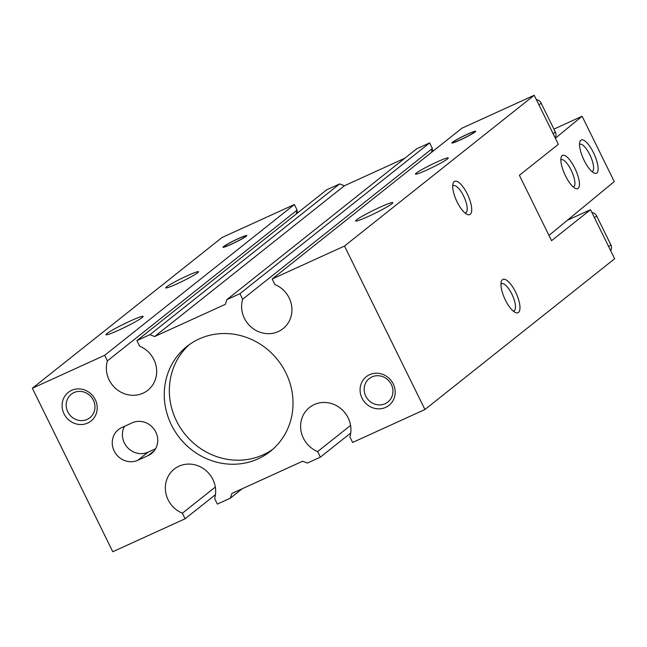 <?xml version="1.0" encoding="UTF-8"?>
<svg xmlns="http://www.w3.org/2000/svg" width="647" height="647" viewBox="0 0 647 647"><rect width="100%" height="100%" fill="white"/><g stroke="black" fill="none" stroke-linecap="round" stroke-linejoin="round"><path stroke-width="0.97" d="M536.363 99.638A6.09 5.694 51.5 0 1 541.143 103.156L555.361 132.037A6.09 5.694 51.5 0 1 555.15 137.827M591.859 212.442A6.09 5.694 51.5 0 1 596.647 215.952L610.857 244.833A6.09 5.694 51.5 0 1 610.655 250.632M296.795 211.286A6.09 5.694 51.5 0 1 298.065 212.556M432.05 149.659A6.09 5.694 51.5 0 1 433.32 150.929M567.403 220.239L590.517 209.709L614.65 258.751L424.933 409.511L352.615 442.459L349.881 436.903A26.203 24.489 51.5 0 0 339.513 407.57A26.203 24.489 51.5 0 0 309.468 407.497A26.203 24.489 51.5 0 0 301.041 431.12A26.203 24.489 51.5 0 0 317.628 451.598L320.362 457.154L307.357 463.082L302.626 461.23L231.877 493.467L230.364 498.158L217.36 504.086L214.626 498.53A26.203 24.489 51.5 0 0 204.258 469.196A26.203 24.489 51.5 0 0 174.205 469.124A26.203 24.489 51.5 0 0 165.778 492.747A26.203 24.489 51.5 0 0 182.365 513.225L185.107 518.781L112.788 551.729L32.35 388.249L104.66 355.308L107.402 360.864A26.203 24.489 51.5 0 0 117.762 390.19A26.203 24.489 51.5 0 0 147.815 390.262A26.203 24.489 51.5 0 0 156.242 366.647A26.203 24.489 51.5 0 0 139.655 346.169L136.921 340.605L149.926 334.685L154.657 336.529L225.407 304.292L226.919 299.601L239.924 293.681L242.657 299.238A26.203 24.489 51.5 0 0 253.026 328.571A26.203 24.489 51.5 0 0 283.079 328.636A26.203 24.489 51.5 0 0 291.506 305.02A26.203 24.489 51.5 0 0 274.91 284.543L272.177 278.986L344.495 246.038L424.933 409.511M515.562 292.015A18.278 6.324 65.5 0 0 501.312 281.558A18.278 6.324 65.5 0 0 504.725 298.671A18.278 6.324 65.5 0 0 515.4 312.477A18.278 6.324 65.5 0 0 515.562 292.015M467.296 193.93A18.278 6.324 65.5 0 0 453.046 183.473A18.278 6.324 65.5 0 0 456.458 200.586A18.278 6.324 65.5 0 0 467.142 214.392A18.278 6.324 65.5 0 0 467.296 193.93M272.177 278.986L461.893 128.219L534.212 95.271L558.345 144.313L519.379 175.28L551.559 240.668L590.517 209.709M534.212 95.271L344.495 246.038M32.35 388.249L222.067 237.489L294.385 204.541L297.119 210.097L107.402 360.864M296.286 213.963A26.203 24.489 51.5 0 1 297.119 210.097M136.921 340.605L326.638 189.846L339.643 183.918L344.374 185.77L404.836 158.224M226.919 299.601L416.636 148.842L429.64 142.914L432.374 148.47L242.657 299.238M431.549 152.336A26.203 24.489 51.5 0 1 432.374 148.47M460.405 139.809A12.188 0.979 153.8 0 1 452.86 142.502A12.188 0.979 153.8 0 1 463.365 136.242A12.188 0.979 153.8 0 1 474.728 131.737A12.188 0.979 153.8 0 1 460.405 139.809M238.581 238.476A13.28 1.068 153.8 0 1 246.806 235.645A13.28 1.068 153.8 0 1 231.197 244.348A13.28 1.068 153.8 0 1 223.053 247.332A13.28 1.068 153.8 0 1 238.581 238.476M460.106 140.051A13.28 1.068 153.8 0 1 451.954 143.044A13.28 1.068 153.8 0 1 463.325 136.161A13.28 1.068 153.8 0 1 475.715 131.349A13.28 1.068 153.8 0 1 460.106 140.051M231.505 244.105A12.188 0.979 153.8 0 1 223.959 246.79A12.188 0.979 153.8 0 1 234.457 240.53A12.188 0.979 153.8 0 1 245.828 236.034A12.188 0.979 153.8 0 1 231.505 244.105M513.314 311.118A14.986 5.184 65.5 0 0 513.88 310.964A14.986 5.184 65.5 0 0 511.826 294.021A14.986 5.184 65.5 0 0 501.449 283.701A14.986 5.184 65.5 0 0 500.972 284.025M465.056 213.033A14.986 5.184 65.5 0 0 465.614 212.879A14.986 5.184 65.5 0 0 463.567 195.936A14.986 5.184 65.5 0 0 453.191 185.616A14.986 5.184 65.5 0 0 452.706 185.94M426.769 170.072A18.278 1.472 153.8 0 1 415.56 174.18A18.278 1.472 153.8 0 1 431.201 164.71A18.278 1.472 153.8 0 1 448.25 158.094A18.278 1.472 153.8 0 1 426.769 170.072M177.06 283.839A18.278 1.472 153.8 0 1 165.842 287.955A18.278 1.472 153.8 0 1 181.492 278.485A18.278 1.472 153.8 0 1 198.54 271.869A18.278 1.472 153.8 0 1 177.06 283.839M356.57 219.859A20.712 1.666 -26.2 0 0 355.672 220.942A20.712 1.666 -26.2 0 0 374.993 213.292A20.712 1.666 -26.2 0 0 392.842 202.648A20.712 1.666 -26.2 0 0 376.813 208.714A20.712 1.666 -26.2 0 0 356.57 219.859M106.86 333.626A20.712 1.666 -26.2 0 0 105.954 334.717A20.712 1.666 -26.2 0 0 125.283 327.067A20.712 1.666 -26.2 0 0 143.133 316.423A20.712 1.666 -26.2 0 0 127.095 322.489A20.712 1.666 -26.2 0 0 106.86 333.626M365.757 396.142A14.986 14.008 51.5 0 1 369.227 378.584A14.986 14.008 51.5 0 1 389.51 381.593A14.986 14.008 51.5 0 1 387.868 402.038A14.986 14.008 51.5 0 1 365.757 396.142M362.021 398.148A18.278 17.089 51.5 0 1 378.471 373.327A18.278 17.089 51.5 0 1 392.397 401.641A18.278 17.089 51.5 0 1 362.021 398.148M67.773 411.824A14.986 14.008 51.5 0 1 71.251 394.266A14.986 14.008 51.5 0 1 91.534 397.282A14.986 14.008 51.5 0 1 89.893 417.727A14.986 14.008 51.5 0 1 67.773 411.824M64.045 413.837A18.278 17.089 51.5 0 1 80.487 389.009A18.278 17.089 51.5 0 1 94.422 417.323A18.278 17.089 51.5 0 1 64.045 413.837M155.612 448.719L148.001 452.188A18.278 17.089 51.5 0 1 127.402 447.433A18.278 17.089 51.5 0 1 124.547 426.292M137.843 460.26A18.278 17.089 51.5 0 1 115.206 452.843A18.278 17.089 51.5 0 1 118.425 429.608A18.278 17.089 51.5 0 1 121.749 427.57L132.158 422.831A18.278 17.089 51.5 0 1 154.787 430.247A18.278 17.089 51.5 0 1 151.576 453.482A18.278 17.089 51.5 0 1 148.244 455.52L137.843 460.26L148.001 452.188M272.824 449.261A67.021 62.654 51.5 0 1 176.494 420.914A67.021 62.654 51.5 0 1 189.539 344.463M171.415 424.958A67.021 62.654 51.5 0 1 186.943 346.412A67.021 62.654 51.5 0 1 277.692 359.902A67.021 62.654 51.5 0 1 270.341 451.355A67.021 62.654 51.5 0 1 171.415 424.958M429.64 142.914L239.924 293.681M344.374 185.77L154.657 336.529M339.643 183.918L149.926 334.685M294.385 204.541L104.66 355.308M215.451 494.664L185.107 518.781M215.322 487.037L182.365 513.225M242.164 488.776L230.364 498.158M350.714 433.037L320.362 457.154M350.577 425.411L317.628 451.598M553.929 129.125L582.09 116.217L555.361 138.256M548.979 235.427L614.27 181.605L582.09 116.217M578.2 188.366A18.278 5.872 65.4 0 0 573.735 166.069A18.278 5.872 65.4 0 0 561.175 157.213A18.278 5.872 65.4 0 0 564.815 174.464A18.278 5.872 65.4 0 0 575.506 188.471A18.278 5.872 65.4 0 0 578.2 188.366M596.882 172.959A18.278 5.872 65.4 0 0 592.426 150.662A18.278 5.872 65.4 0 0 579.858 141.814A18.278 5.872 65.4 0 0 583.497 159.057A18.278 5.872 65.4 0 0 594.189 173.072A18.278 5.872 65.4 0 0 596.882 172.959M592.005 171.617A14.986 4.812 65.4 0 0 592.248 171.528A14.986 4.812 65.4 0 0 592.595 171.309A14.986 4.812 65.4 0 0 590.104 155.329A14.986 4.812 65.4 0 0 579.752 144.289A14.986 4.812 65.4 0 0 579.534 144.418M573.323 187.023A14.986 4.812 65.4 0 0 573.557 186.934A14.986 4.812 65.4 0 0 573.905 186.716A14.986 4.812 65.4 0 0 571.422 170.735A14.986 4.812 65.4 0 0 561.07 159.696A14.986 4.812 65.4 0 0 560.852 159.817M154.31 450.7L148.244 455.52M541.143 103.156L538.951 104.903M555.361 132.037L553.161 133.783M596.647 215.952L594.456 217.699M610.857 244.833L608.665 246.58"/></g></svg>
